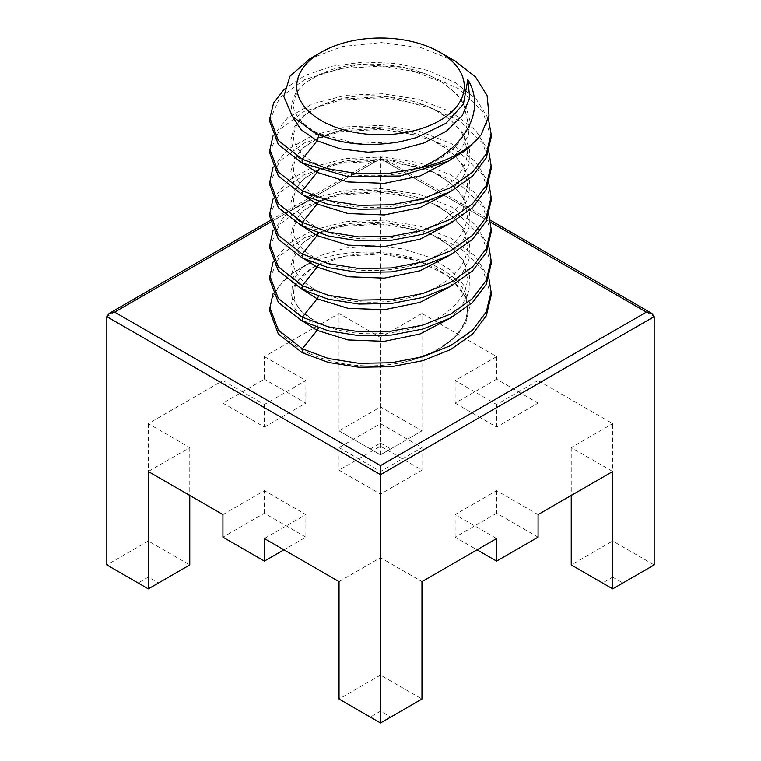<?xml version="1.0" encoding="UTF-8"?>
<svg xmlns="http://www.w3.org/2000/svg" width="761" height="761" viewBox="0 0 761 761"><rect width="100%" height="100%" fill="white"/><g stroke="black" fill="none" stroke-linecap="round" stroke-linejoin="round"><path stroke-width="0.57" stroke-dasharray="3.81 2.85" d="M148.29 471.506L189.765 447.573L148.29 423.63L222.925 380.538L222.925 403.111L264.4 379.168L264.4 356.595L339.035 313.503L339.035 430.878L380.5 406.945L380.5 156.776L380.5 158.649L654.175 316.652M380.5 443.054L390.688 448.942L421.965 430.878L380.5 454.821L339.035 430.878L370.312 448.942L380.5 443.054L380.5 406.945L421.965 430.878L421.965 313.503L496.6 356.595L496.6 379.168L538.075 403.111L538.075 380.538L612.71 423.63L612.71 541.004L654.175 564.947L612.71 588.89L602.512 583.002L612.71 577.123L612.71 541.004L571.235 564.947L602.512 583.002M302.307 352.762L309.08 353.37C283.558 340.833 270.735 324.7 270.621 304.99C274.455 287.601 288.105 273.351 311.553 262.222C368.391 238.526 458.074 258.864 466.626 297.808L467.815 315.634L458.293 334.431L437.765 350.155L411.026 360.4L405.318 361.865L431.601 353.009L452.5 339.682L465.808 323.102L470.127 304.847L465 286.669L450.969 270.317L429.508 257.332L402.892 248.904L373.908 245.765L345.618 248.067L321.009 255.392L302.669 266.788L292.528 280.895L291.663 296.048L300.157 310.478L317.118 322.483L317.118 132.88L355.748 143.477L400.581 141.632M309.08 353.37C339.035 366.45 371.111 369.275 405.309 361.865L405.318 361.865M612.71 471.506L571.235 447.573L612.71 423.63M538.075 514.598L496.6 490.655L455.135 514.598L496.6 538.541M339.035 447.573L380.5 471.506L421.965 447.573L380.5 423.63L339.035 447.573L339.035 470.146L380.5 494.079L421.965 470.146L380.5 446.203L339.035 470.146M496.6 356.595L455.135 380.538L496.6 404.481L538.075 380.538M538.075 537.171L496.6 513.228L496.6 490.655M496.6 513.228L455.135 537.171L477.052 549.832M455.135 537.171L455.135 514.598M339.035 581.632L380.5 557.689L421.965 581.632M264.4 538.541L305.865 514.598L264.4 490.655L222.925 514.598M421.965 313.503L380.5 337.446L339.035 313.503M222.925 380.538L264.4 404.481L305.865 380.538L264.4 356.595M496.6 379.168L455.135 403.111L455.135 380.538M455.135 403.111L496.6 427.054L538.075 403.111M496.6 427.054L496.6 404.481M270.621 304.99L269.984 309.594M311.553 262.222L287.258 276.157L273.028 293.794M491.083 295.772L482.835 269.632L459.349 247.097L424.105 231.239L382.364 224.124L340.338 226.512L304.305 237.774L279.629 255.934L269.984 277.993M571.235 447.573L571.235 495.449M421.965 447.573L421.965 470.146M380.5 423.63L380.5 446.203M380.5 474.655L380.5 494.079M370.312 717.062L339.035 699.007L380.5 675.064L421.965 699.007L380.5 722.95L370.312 717.062L380.5 711.183L390.688 717.062M380.5 557.689L380.5 711.183M283.948 549.832L305.865 537.171L305.865 514.598M305.865 537.171L264.4 513.228L222.925 537.171M264.4 513.228L264.4 490.655M138.102 583.002L106.825 564.947L148.29 541.004L189.765 564.947L148.29 588.89L138.102 583.002L148.29 577.123L158.488 583.002M148.29 423.63L148.29 577.123M222.925 403.111L264.4 427.054L264.4 404.481M264.4 427.054L305.865 403.111L264.4 379.168M305.865 403.111L305.865 380.538M380.5 337.446L380.5 454.821L370.312 448.942M612.71 577.123L622.898 583.002M488.828 277.993L475.359 256.295L451.168 238.298L418.997 225.855L382.469 220.176L345.713 221.708L312.895 230.088L287.715 244.176L273.028 262.193M491.083 264.172L482.835 238.031L459.349 215.496L424.105 199.639L382.364 192.523L340.338 194.911L304.305 206.174L279.629 224.333L269.984 246.393M189.765 447.573L189.765 495.449M390.688 448.942L380.5 454.821M488.828 246.393L475.359 224.695L451.168 206.697L418.997 194.255L382.469 188.576L345.713 190.107L312.895 198.488L287.715 212.576L273.028 230.593M491.083 232.571L482.835 206.431L459.349 183.896L424.105 168.038L382.364 160.913L340.338 163.311L304.305 174.573L279.629 192.733L269.984 214.792M488.828 214.792L475.359 193.094L451.168 175.097L418.997 162.654L382.469 156.975L345.713 158.507L312.895 166.887L287.715 180.975L273.028 198.992M491.083 200.971L482.835 174.83L459.349 152.295L424.105 136.438L382.364 129.313L340.338 131.71L304.305 142.973L279.629 161.132L269.984 183.192M488.828 183.192L475.359 161.494L451.168 143.496L418.997 131.054L382.469 125.375L345.713 126.906L312.895 135.287L287.715 149.375L273.028 167.391M491.083 169.37L482.835 143.23L459.349 120.695L424.105 104.837L382.364 97.712L340.338 100.11L304.305 111.372L279.629 129.532L269.984 151.591M488.828 151.591L475.359 129.893L451.168 111.896L418.997 99.453L382.469 93.774L345.713 95.306L312.895 103.686L287.715 117.774L273.028 135.791M491.083 137.77L482.835 111.629L459.349 89.094L424.105 73.237L382.364 66.112L340.338 68.509L304.305 79.772L279.629 97.931L269.984 119.991M488.381 118.697L476.367 99.377L455.763 82.911L428.414 70.63L396.776 63.505L363.672 62.041L332.072 66.236L304.819 75.567L284.348 89.075M309.993 58.73L342.269 46.564L381.261 42.606L420.957 47.686L455.344 61.232M106.825 316.652L380.5 158.649L490.598 222.212M270.393 222.212L380.5 158.649M466.626 297.808L448.648 276.376L418.445 260.956L381.442 253.955L344.276 256.219L313.599 266.968L294.916 283.891L291.568 303.572L304.162 322.093M302.307 321.161L317.832 322.683L318.545 327.943M449.057 318.802L462.146 305.437L469.118 290.474L469.442 274.93L463.116 259.872L450.588 246.307L432.819 235.159L387.14 222.811L339.511 225.637L319.43 232.4L303.924 241.998L294.165 253.603L290.864 266.264L294.288 278.906L304.162 290.493M302.307 289.56L317.832 291.083L318.545 296.343M449.057 287.201L462.146 273.836L469.118 258.873L469.442 243.33L463.116 228.262L450.588 214.707L432.819 203.558L387.14 191.211L339.511 194.036L319.43 200.79L303.924 210.388L294.165 222.003L290.864 234.664L294.288 247.306L304.162 258.892M302.307 257.96L317.832 259.482L318.545 264.742M449.057 255.601L462.146 242.236L469.118 227.273L469.442 211.729L463.116 196.661L450.588 183.106L432.819 171.957L387.14 159.61L339.511 162.435L319.43 169.189L303.924 178.787L294.165 190.402L290.864 203.063L294.288 215.705L304.162 227.292M302.307 226.359L317.832 227.881L318.545 233.142M449.057 224L462.146 210.635L469.118 195.672L469.442 180.129L463.116 165.061L450.588 151.506L432.819 140.357L387.14 128.01L339.511 130.835L319.43 137.589L303.924 147.187L294.165 158.802L290.864 171.453L294.288 184.105L304.162 195.691M302.307 194.759L317.832 196.281L318.545 201.532M449.057 192.4L462.146 179.035L469.118 164.072L469.442 148.528L463.116 133.46L450.588 119.905L432.819 108.756L387.14 96.409L339.511 99.234L319.43 105.988L303.924 115.586L294.165 127.201L290.864 139.853L294.288 152.504L304.162 164.091M302.307 163.158L317.832 164.68L318.545 169.931M449.057 160.79L461.252 148.661L468.376 135.116L470.003 120.932L466.027 106.93L456.686 93.888L442.579 82.559L403.815 67.396L359.297 64.552L320.02 74.121L305.484 82.73L295.649 93.108L291.14 104.533L292.214 116.205M314.331 132.633L317.832 133.08L319.002 134.745M270.145 220.49L380.5 156.776L490.236 220.129M411.026 360.4C450.645 348.652 466.483 329.656 467.34 309.622C468.5 292.719 449.675 269.575 412.795 259.282C391.982 253.556 371.016 252.214 349.898 255.287C331.149 258.407 316.795 263.886 306.826 271.715C298.597 277.822 294.203 285.194 293.66 293.822L295.544 302.374C298.122 309.28 305.551 316.053 317.832 322.683C336.381 331.729 359.106 335.259 386.017 333.261C409.275 330.873 428.614 324.519 444.034 314.188C451.606 308.937 457.266 303.42 461.004 297.656C465.361 290.864 467.473 284.262 467.34 277.841L464.134 263.915C460.757 256.191 453.965 248.752 443.749 241.618C415.002 221.051 359.04 216.276 326.269 229.66C310.241 236.614 300.681 243.339 297.589 249.846C292.985 258.892 292.31 265.874 295.553 270.792C298.141 277.698 305.57 284.462 317.832 291.083C336.381 300.129 359.106 303.658 386.017 301.66C409.275 299.273 428.614 292.918 444.034 282.588C451.606 277.337 457.266 271.82 461.004 266.055C465.361 259.263 467.473 252.662 467.34 246.241L464.134 232.314C460.757 224.59 453.965 217.151 443.749 210.017C415.002 189.451 359.04 184.676 326.269 198.06C310.241 205.013 300.681 211.739 297.589 218.245C292.985 227.292 292.31 234.274 295.553 239.192C298.141 246.088 305.57 252.852 317.832 259.482C336.381 268.528 359.106 272.058 386.017 270.06C409.275 267.672 428.614 261.308 444.034 250.987C451.606 245.736 457.266 240.219 461.004 234.445C465.361 227.663 467.473 221.061 467.34 214.64L464.134 200.714C460.757 192.99 453.965 185.551 443.749 178.416C415.002 157.85 359.04 153.075 326.269 166.459C310.241 173.413 300.681 180.138 297.589 186.645C292.985 195.691 292.31 202.664 295.553 207.591C298.141 214.488 305.57 221.251 317.832 227.881C336.381 236.928 359.106 240.457 386.017 238.459C409.275 236.072 428.614 229.708 444.034 219.387C451.606 214.136 457.266 208.619 461.004 202.845C465.361 196.062 467.473 189.46 467.34 183.04L464.134 169.113C460.757 161.389 453.965 153.95 443.749 146.806C415.002 126.25 359.04 121.475 326.269 134.859C310.241 141.812 300.681 148.538 297.589 155.044C292.985 164.081 292.31 171.063 295.553 175.991C298.141 182.887 305.57 189.651 317.832 196.281C336.381 205.327 359.106 208.856 386.017 206.859C409.275 204.471 428.614 198.107 444.034 187.777C451.606 182.535 457.266 177.018 461.004 171.244C465.361 164.462 467.473 157.86 467.34 151.439L464.134 137.513C460.757 129.779 453.965 122.35 443.749 115.206C415.002 94.649 359.04 89.874 326.269 103.258C310.241 110.212 300.681 116.937 297.589 123.444C292.985 132.481 292.31 139.463 295.553 144.39C298.141 151.287 305.57 158.05 317.832 164.68C336.381 173.727 359.106 177.256 386.017 175.249C409.275 172.871 428.614 166.507 444.034 156.176C451.606 150.925 457.266 145.418 461.004 139.644C465.361 132.861 467.473 126.259 467.34 119.838L464.134 105.912C460.757 98.179 453.965 90.749 443.749 83.605C415.002 63.049 359.04 58.274 326.269 71.658C310.241 78.602 300.681 85.337 297.589 91.843C292.985 100.88 292.31 107.862 295.553 112.79C298.141 119.686 305.57 126.45 317.832 133.08C341.841 145.617 384.362 148.338 416.762 137.494"/><path stroke-width="1.14" d="M477.052 549.832L496.6 561.114L538.075 537.171L538.075 514.598L612.71 471.506L612.71 588.89L654.175 564.947L654.175 316.652L651.882 313.456L646.355 312.134L380.5 465.627L114.645 312.134L270.393 222.212M496.6 561.114L496.6 538.541L421.965 581.632L421.965 699.007L380.5 722.95L380.5 465.627M380.5 722.95L339.035 699.007L339.035 581.632L264.4 538.541L264.4 561.114L222.925 537.171L222.925 514.598L148.29 471.506L148.29 588.89L106.825 564.947L106.825 316.652L109.118 313.456L114.645 312.134M269.984 309.594L269.917 311.572L278.336 334.031L302.307 352.762L328.372 362.445L358.926 367.278L391.335 366.707L422.812 360.676L450.655 349.565L472.448 334.203L486.317 315.786L491.083 295.772L491.083 291.824L488.828 277.993M273.028 293.794L269.917 307.625L278.336 330.074L302.307 348.814L328.372 358.498L358.926 363.32L391.335 362.759L422.812 356.728L450.655 345.618L472.448 330.255L486.317 311.839L491.083 291.824M269.984 277.993L269.917 279.972L278.336 302.431L302.307 321.161L328.372 330.845L358.926 335.668L391.335 335.106L422.812 329.075L450.655 317.965L472.448 302.602L486.317 284.186L491.083 264.172L491.083 260.224L488.828 246.393M612.71 588.89L571.235 564.947L571.235 495.449M380.5 471.506L380.5 474.655L106.825 316.652M264.4 561.114L283.948 549.832M273.028 262.193L269.917 276.024L278.336 298.474L302.307 317.213L328.372 326.888L358.926 331.72L391.335 331.159L422.812 325.128L450.655 314.017L472.448 298.654L486.317 280.238L491.083 260.224M269.984 246.393L269.917 248.371L278.336 270.821L302.307 289.56L328.372 299.244L358.926 304.067L391.335 303.506L422.812 297.475L450.655 286.364L472.448 271.002L486.317 252.585L491.083 232.571L491.083 228.623L488.828 214.792M189.765 495.449L189.765 564.947L148.29 588.89M273.028 230.593L269.917 244.414L278.336 266.873L302.307 285.613L328.372 295.287L358.926 300.119L391.335 299.558L422.812 293.527L450.655 282.417L472.448 267.054L486.317 248.638L491.083 228.623M269.984 214.792L269.917 216.771L278.336 239.22L302.307 257.96L328.372 267.644L358.926 272.467L391.335 271.905L422.812 265.874L450.655 254.764L472.448 239.401L486.317 220.985L491.083 200.971L491.083 197.023L488.828 183.192M273.028 198.992L269.917 212.814L278.336 235.273L302.307 254.012L328.372 263.687L358.926 268.519L391.335 267.958L422.812 261.927L450.655 250.816L472.448 235.453L486.317 217.037L491.083 197.023M269.984 183.192L269.917 185.17L278.336 207.62L302.307 226.359L328.372 236.034L358.926 240.866L391.335 240.305L422.812 234.274L450.655 223.163L472.448 207.801L486.317 189.384L491.083 169.37L491.083 165.413L488.828 151.591M273.028 167.391L269.917 181.213L278.336 203.672L302.307 222.412L328.372 232.086L358.926 236.918L391.335 236.357L422.812 230.326L450.655 219.216L472.448 203.853L486.317 185.427L491.083 165.413M269.984 151.591L269.917 153.56L278.336 176.019L302.307 194.759L328.372 204.433L358.926 209.265L391.335 208.704L422.812 202.673L450.655 191.563L472.448 176.2L486.317 157.784L491.083 137.77L491.083 133.812L488.381 118.697M273.028 135.791L269.917 149.613L278.336 172.072L302.307 190.811L328.372 200.485L358.926 205.318L391.335 204.757L422.812 198.726L450.655 187.615L472.448 172.252L486.317 153.827L491.083 133.812M269.984 119.991L269.917 121.96L278.336 144.419L302.307 163.158L347.501 176.523L400.229 175.981L448.457 161.104L467.33 149.061L481.171 134.726C468.215 150.564 447.611 161.684 419.368 168.076C464.923 149.432 486.669 110.678 467.853 79.61L463.382 104.19L445.975 123.301L416.762 137.494L400.581 141.632C368.476 147.254 339.72 144.248 314.331 132.633L292.405 116.423L283.824 96.533L289.979 76.214L309.993 58.73L321.266 52.214A83.767 48.362 0 0 0 321.266 120.609A83.767 48.362 0 0 0 439.734 120.609A83.767 48.362 0 0 0 439.734 52.214A83.767 48.362 0 0 0 321.266 52.214M284.348 89.075L273.589 103.001L269.917 118.012L278.336 140.471L302.307 159.211L327.553 168.676L357.109 173.584L388.567 173.413L419.368 168.076M439.734 52.214L455.344 61.232L475.492 76.928L487.078 95.506L489.028 115.339L481.171 134.726M654.175 316.652L380.5 474.655M490.598 222.212L646.355 312.134M304.162 322.093L317.118 330.388L302.307 348.814L302.307 352.762M318.545 327.943L317.118 330.388L347.977 339.939L384.324 341.328L420.034 333.993L449.057 318.802M304.162 290.493L317.118 298.788L302.307 317.213L302.307 321.161M318.545 296.343L317.118 298.788L347.977 308.329L384.324 309.727L420.034 302.393L449.057 287.201M304.162 258.892L317.118 267.187L302.307 285.613L302.307 289.56M318.545 264.742L317.118 267.187L347.977 276.728L384.324 278.126L420.034 270.792L449.057 255.601M304.162 227.292L317.118 235.587L302.307 254.012L302.307 257.96M318.545 233.142L317.118 235.587L347.977 245.128L384.324 246.526L420.034 239.182L449.057 224M304.162 195.691L317.118 203.986L302.307 222.412L302.307 226.359M318.545 201.532L317.118 203.986L347.977 213.527L384.324 214.925L420.034 207.582L449.057 192.4M304.162 164.091L317.118 172.376L302.307 190.811L302.307 194.759M318.545 169.931L317.118 172.376L347.977 181.927L384.324 183.325L420.034 175.981L449.057 160.79M292.214 116.205L300.976 129.598L317.118 140.775L302.307 159.211L302.307 163.158M319.002 134.745L317.118 140.775L340.49 148.871L368.001 152.181L396.795 150.202L423.906 142.973L446.536 131.063L462.346 115.539L469.708 97.846L467.863 79.629M490.236 220.129L651.882 313.456M109.118 313.456L270.145 220.49M269.917 307.625L269.917 311.572M269.917 276.024L269.917 279.972M269.917 244.414L269.917 248.371M269.917 212.814L269.917 216.771M269.917 181.213L269.917 185.17M269.917 149.613L269.917 153.56M269.917 118.012L269.917 121.96"/></g></svg>

